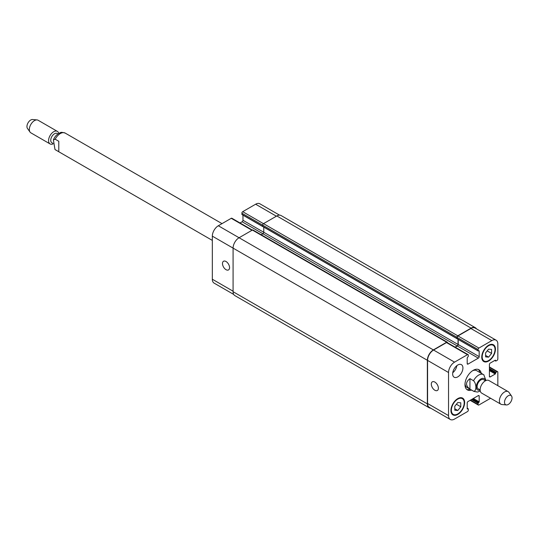 <?xml version="1.0" encoding="UTF-8"?>
<svg xmlns="http://www.w3.org/2000/svg" width="539" height="539" viewBox="0 0 539 539"><rect width="100%" height="100%" fill="white"/><g stroke="black" fill="none" stroke-linecap="round" stroke-linejoin="round"><path stroke-width="0.81" d="M58.785 151.735L54.991 149.525L53.395 139.958L55.194 139.203L58.785 141.279L58.785 151.735M53.031 143.401L51.845 142.714A5.323 3.072 -60 0 1 50.74 140.281A5.323 3.072 -60 0 1 53.065 134.918A5.323 3.072 -60 0 1 57.174 133.49L57.936 133.935M53.038 143.92A7.263 4.191 -60 0 1 50.087 143.94A7.263 4.191 -60 0 1 48.584 140.612A7.263 4.191 -60 0 1 51.751 133.301A7.263 4.191 -60 0 1 57.35 131.361A7.263 4.191 -60 0 1 58.724 133.423M50.087 143.94L30.844 132.83A7.263 4.191 -60 0 1 30.036 132.075A7.263 4.191 -60 0 1 29.342 129.508A7.263 4.191 -60 0 1 31.916 122.885A7.263 4.191 -60 0 1 37.05 119.921A7.263 4.191 -60 0 1 38.107 120.251L57.35 131.361M30.036 132.075L27.455 128.43A5.323 3.072 -60 0 1 26.95 126.544A5.323 3.072 -60 0 1 28.836 121.686A5.323 3.072 -60 0 1 32.603 119.517L37.05 119.921M479.878 372.51A11.622 6.711 120 0 0 478.282 369.444M466.74 389.427A11.622 6.711 120 0 0 470.197 389.279M485.962 380.541L483.806 374.8A9.682 5.592 120 0 0 483.51 374.605L476.665 370.657A9.682 5.592 120 0 0 472.481 370.792M465.009 383.728A9.682 5.592 120 0 0 466.983 387.426L473.828 391.381L477.466 392.048L480.276 391.038M471.564 390.068A11.622 6.711 -60 0 1 467.387 389.892A11.622 6.711 -60 0 1 467.387 376.478A11.622 6.711 -60 0 1 479.003 369.767A11.622 6.711 -60 0 1 481.246 373.298M469.941 378.654L473.538 380.729C476.665 383.849 476.665 391.678 473.538 391.186L469.941 389.111L469.941 378.654C465.426 382.138 465.426 385.628 469.941 389.111M480.128 389.987A6.535 3.773 120 0 1 476.86 384.017A6.535 3.773 120 0 1 484.366 378.749A6.535 3.773 120 0 1 485.457 380.756L483.557 379.665A5.323 3.072 120 0 0 478.234 382.737A5.323 3.072 120 0 0 478.234 388.889L480.148 389.993M511.545 396.03L508.964 392.379A7.263 4.191 120 0 0 508.156 391.631L488.913 380.521A7.263 4.191 120 0 0 481.65 384.711A7.263 4.191 120 0 0 481.65 393.099L500.893 404.21A7.263 4.191 120 0 0 501.95 404.533L506.397 404.944A5.323 3.072 120 0 0 510.163 402.774A5.323 3.072 120 0 0 512.05 397.917A5.323 3.072 120 0 0 511.545 396.03A5.323 3.072 120 0 0 505.622 398.55A5.323 3.072 120 0 0 506.397 404.944M508.156 391.631A7.263 4.191 120 0 0 500.893 395.821A7.263 4.191 120 0 0 500.893 404.21M434.852 390.243A5.006 2.89 60 0 1 431.584 385.83A5.006 2.89 60 0 1 432.352 381.821A5.006 2.89 60 0 1 437.351 384.711A5.006 2.89 60 0 1 437.351 390.492A5.006 2.89 60 0 1 434.852 390.243M226.023 269.675A5.006 2.89 60 0 1 222.755 265.262A5.006 2.89 60 0 1 223.523 261.253A5.006 2.89 60 0 1 228.523 264.144A5.006 2.89 60 0 1 228.523 269.924A5.006 2.89 60 0 1 226.023 269.675M252.353 230.079L231.851 218.241A1.213 0.701 120 0 0 231.244 218.302L218.322 225.76A8.476 4.891 120 0 0 212.326 236.136L212.326 279.229A8.476 4.891 120 0 0 214.084 283.103L233.724 294.442M242.968 215.155L242.968 220.276A1.213 0.701 -60 0 1 242.112 221.758L240.03 222.964M279.512 215.135L259.872 203.796A8.476 4.891 120 0 0 255.634 204.22L242.712 211.679A1.213 0.701 120 0 0 241.856 213.161L242.2 214.549M485.605 352.883L488.597 349.151L491.595 349.42L491.595 353.416L488.597 357.141L485.605 356.872L485.605 352.883M488.597 357.141L485.605 355.41M491.595 353.416L487.209 350.882M454.795 406.244L457.786 402.518L460.784 402.788L460.784 406.783L457.786 410.509L454.795 410.24L454.795 406.244M457.786 410.509L454.795 408.778M460.784 406.783L456.398 404.25M482.183 356.852A9.075 5.242 120 0 0 484.062 361.009A9.075 5.242 120 0 0 493.138 355.767A9.075 5.242 120 0 0 493.138 345.283A9.075 5.242 120 0 0 486.144 347.716A9.075 5.242 120 0 0 482.183 356.852M481.751 357.101A9.682 5.592 -60 0 1 485.983 347.359A9.682 5.592 -60 0 1 493.441 344.765A9.682 5.592 -60 0 1 493.441 355.942A9.682 5.592 -60 0 1 483.759 361.534A9.682 5.592 -60 0 1 481.751 357.101M451.372 410.219A9.075 5.242 120 0 0 453.252 414.376A9.075 5.242 120 0 0 462.327 409.135A9.075 5.242 120 0 0 462.327 398.651A9.075 5.242 120 0 0 455.334 401.083A9.075 5.242 120 0 0 451.372 410.219M450.941 410.469A9.682 5.592 -60 0 1 455.165 400.72A9.682 5.592 -60 0 1 462.63 398.126A9.682 5.592 -60 0 1 462.63 409.31A9.682 5.592 -60 0 1 452.949 414.902A9.682 5.592 -60 0 1 450.941 410.469M497.841 385.675L497.841 372.22A1.213 0.701 120 0 0 497.591 371.667A1.213 0.701 120 0 0 496.985 371.728L495.961 372.321L495.274 373.999L490.268 376.889A1.213 0.701 -60 0 1 489.661 376.95A1.213 0.701 -60 0 1 489.412 376.397L489.412 364.539A1.213 0.701 -60 0 1 490.268 363.057L495.274 360.167L495.718 361.076L496.985 360.463A1.213 0.701 120 0 0 497.841 358.981L497.841 344.057A8.476 4.891 120 0 0 496.089 340.176A8.476 4.891 120 0 0 491.851 340.594L478.928 348.059A1.213 0.701 120 0 0 478.073 349.541L478.174 350.95L479.184 350.876L479.184 356.656A1.213 0.701 -60 0 1 478.329 358.139L468.061 364.068A1.213 0.701 -60 0 1 467.454 364.128A1.213 0.701 -60 0 1 467.205 363.576L467.205 357.795L468.317 356.36L468.317 355.174A1.213 0.701 120 0 0 468.068 354.622A1.213 0.701 120 0 0 467.461 354.682L454.539 362.141A8.476 4.891 120 0 0 448.542 372.516L448.542 415.603A8.476 4.891 120 0 0 450.301 419.483A8.476 4.891 120 0 0 454.539 419.066L467.461 411.601A1.213 0.701 120 0 0 468.317 410.118L468.216 408.71L467.205 408.784L467.205 403.004A1.213 0.701 -60 0 1 468.061 401.521L478.329 395.592A1.213 0.701 -60 0 1 478.935 395.532A1.213 0.701 -60 0 1 479.184 396.091L479.184 401.872L478.073 403.3L478.073 404.486A1.213 0.701 120 0 0 478.322 405.045A1.213 0.701 120 0 0 478.928 404.984L490.578 398.254M452.652 373.904A7.263 4.191 -60 0 1 455.826 366.594A7.263 4.191 -60 0 1 461.418 364.647A7.263 4.191 -60 0 1 461.418 373.035A7.263 4.191 -60 0 1 454.155 377.226A7.263 4.191 -60 0 1 452.652 373.904M452.74 372.759A7.263 4.191 120 0 0 456.843 365.651M457.449 338.815L457.106 337.434A1.213 0.701 -60 0 1 457.961 335.952L470.884 328.494A8.476 4.891 -60 0 1 475.122 328.069L496.089 340.176M450.301 419.483L429.334 407.376A8.476 4.891 -60 0 1 427.575 403.502L427.575 360.409A8.476 4.891 -60 0 1 433.565 350.033L446.494 342.575A1.213 0.701 -60 0 1 447.094 342.514L468.068 354.622M455.273 347.237L457.362 346.031A1.213 0.701 120 0 0 458.217 344.549L458.217 339.429M430.661 408.144A8.476 4.891 -60 0 1 429.118 407.747A8.476 4.891 -60 0 1 427.36 403.873L427.36 360.288A8.476 4.891 -60 0 1 433.356 349.912L446.663 342.225A1.213 0.701 -60 0 1 447.269 342.171A1.213 0.701 -60 0 1 447.518 342.723L447.518 342.757M455.105 347.136L457.187 345.93A1.213 0.701 120 0 0 458.042 344.448L458.042 339.327M457.112 338.714L456.931 337.286A1.213 0.701 -60 0 1 457.786 335.804L471.099 328.123A8.476 4.891 -60 0 1 475.331 327.699A8.476 4.891 -60 0 1 476.449 328.837M263.766 227.114L263.766 232.282A1.213 0.701 -60 0 1 262.911 233.764L261.213 234.748M447.269 342.171L252.986 229.998A1.213 0.701 120 0 0 252.38 230.059L239.073 237.746A8.476 4.891 120 0 0 233.084 248.122L233.084 291.707A8.476 4.891 120 0 0 234.836 295.581L429.118 407.747M475.331 327.699L281.055 215.533A8.476 4.891 120 0 0 276.817 215.957L263.51 223.638A1.213 0.701 120 0 0 262.655 225.12L262.837 226.548M212.326 240.401L55.49 149.849A9.682 5.592 -60 0 1 55.194 149.66M55.194 139.203A9.682 5.592 -60 0 1 65.172 133.079C62.322 132.271 60.745 132.129 60.442 132.655C57.033 134.09 54.682 136.522 53.395 139.958M484.009 374.935L483.51 374.605A9.682 5.592 120 0 0 473.538 380.729M427.575 403.502L448.542 415.603M467.205 408.292L467.973 408.737M467.205 408.784L467.542 408.986M478.329 395.592L479.184 396.091M473.323 398.483L479.184 401.872M472.636 398.88L478.841 402.465M472.211 399.129L478.416 402.707M471.524 399.52L478.073 403.3M470.5 400.113L478.073 404.486M489.412 367.355L496.985 371.728M489.412 368.541L495.961 372.321M489.412 369.33L495.617 372.914M489.412 369.828L495.617 373.406M489.412 370.616L495.274 373.999M489.412 376.397L490.268 376.889M495.274 360.167L495.617 360.362M494.849 360.409L495.617 360.854M470.884 328.494L491.851 340.594M457.961 335.952L478.928 348.059M457.106 337.434L478.073 349.541M457.106 338.62L478.073 350.727M478.841 350.68L479.184 350.876M458.217 344.549L479.184 356.656M457.362 346.031L478.329 358.139M467.205 363.576L468.061 364.068M446.494 342.575L467.461 354.682M433.565 350.033L454.539 362.141M427.575 360.409L448.542 372.516M233.084 291.208L212.326 279.229M276.392 216.2L255.634 204.22M263.47 223.665L242.712 211.679M262.655 225.167L241.856 213.161M262.655 226.36L241.856 214.347M458.042 344.448L242.968 220.276M457.187 345.93L242.112 221.758M251.996 230.281L231.244 218.302M433.356 349.912L218.322 225.76M427.36 360.288L212.326 236.136M427.36 403.873L233.084 291.707M446.663 342.225L252.38 230.059M456.931 338.472L262.655 226.306M456.931 337.286L262.655 225.12M457.786 335.804L263.51 223.638M471.099 328.123L276.817 215.957M55.49 149.849L54.991 149.525M222.014 223.631L65.172 133.079M493.138 345.283L491.453 344.313M484.062 361.009L482.378 360.039M462.327 398.651L460.643 397.681M453.252 414.376L451.567 413.4M468.216 408.71L467.205 408.131M478.322 405.045L470.143 400.322M497.591 371.667L489.412 366.944M495.718 361.076L494.708 360.497M478.174 350.95L457.207 338.842M262.924 226.676L241.957 214.569M262.756 226.528L457.032 338.694"/></g></svg>
